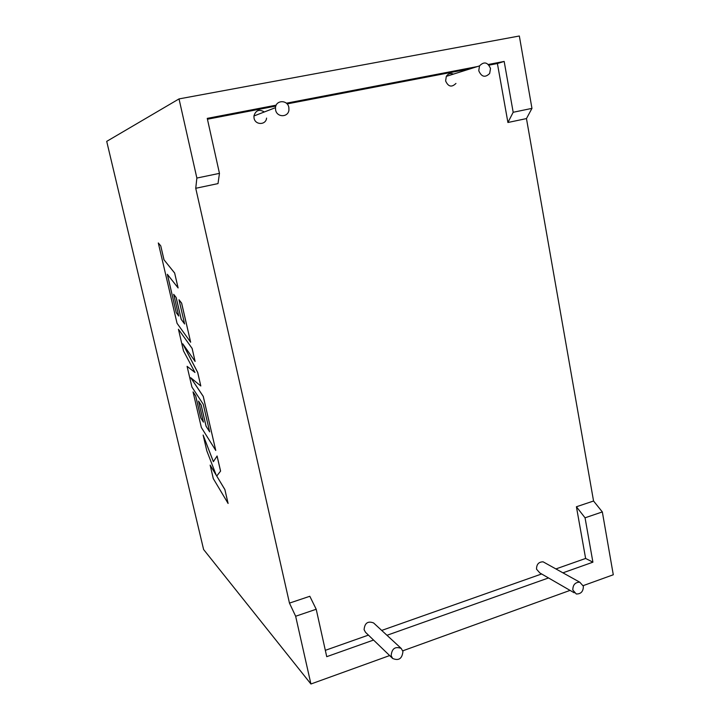 <?xml version="1.0" encoding="UTF-8"?>
<svg xmlns="http://www.w3.org/2000/svg" width="720" height="720" viewBox="0 0 720 720"><rect width="100%" height="100%" fill="white"/><g stroke="black" fill="none" stroke-linecap="round" stroke-linejoin="round"><path stroke-width="1.08" d="M490.509 68.472C487.71 62.136 484.047 61.272 479.52 65.889L478.764 70.74C481.518 77.004 485.154 77.913 489.672 73.458L490.509 68.472M453.447 74.124C450.513 72.873 448.128 73.629 446.31 76.374L445.617 80.919C448.236 86.778 451.683 87.624 455.949 83.439M275.607 109.98L275.481 107.667C275.895 99.855 287.586 99.684 288.846 107.424L288.945 109.971C288.297 117.558 276.885 117.603 275.607 109.98M264.33 111.969C259.191 108.945 255.717 110.286 253.917 115.983L254.043 118.143C255.249 125.253 265.977 125.19 266.571 118.098M572.823 590.022C572.841 584.847 575.154 582.237 579.771 582.192L583.371 586.206C583.326 591.462 580.959 594.063 576.279 593.991L572.823 590.022M545.247 563.013L543.123 561.834C538.722 561.852 536.526 564.3 536.526 569.178L539.838 572.94L574.218 592.794M402.939 651.429L401.202 648.423C395.163 646.182 391.815 648.603 391.158 655.686L392.661 658.467C398.745 661.032 402.174 658.683 402.939 651.429M373.851 623.178L373.59 622.944C367.857 620.784 364.698 623.034 364.086 629.685L365.526 632.322L392.661 658.467M555.903 568.935L585.621 558.45L576.414 506.763L593.559 501.012L526.464 118.584L507.915 122.499L497.403 63.531L489.006 65.142M470.817 68.634L287.082 103.914M275.814 106.083L207.441 119.214M276.192 105.156L207.252 118.377L219.456 173.358L218.007 183.6L195.741 188.289L289.467 603.108L295.65 616.248L310.923 684L389.646 655.56M373.554 640.053L326.736 656.676L316.206 609.255L309.825 596.277L289.467 603.108M325.323 650.331L368.424 635.112M381.699 630.432L541.629 573.975M526.464 118.584L531.954 108.378L513.18 112.275L504.171 61.434L488.376 64.458M531.954 108.378L519.336 36L179.028 98.91L106.713 141.372L203.607 549.513L310.923 684M219.456 173.358L196.866 178.056L179.028 98.91M477.306 66.582L286.362 103.203M195.741 188.289L196.866 178.056M593.559 501.012L602.334 511.929L585.054 517.806L576.414 506.763M583.236 585.621L613.287 574.767L602.334 511.929M513.18 112.275L507.915 122.499M497.403 63.531L504.171 61.434M562.923 572.832L592.911 562.185L585.054 517.806M386.973 635.292L548.514 577.953M316.206 609.255L295.65 616.248M402.777 650.817L570.051 590.391M585.621 558.45L592.911 562.185M176.256 312.642L167.337 274.284L178.11 287.937L174.645 273.006L164.016 259.821L160.758 245.871L158.301 242.964L177.057 323.334L190.656 342.225L181.593 303.138L178.983 299.754L184.608 323.973L181.206 319.374L176.121 297.522L173.673 294.318L178.722 316.017L176.256 312.642L167.4 274.356M178.065 287.946L174.645 273.006M174.609 273.024L164.016 259.821M163.971 259.83L160.758 245.871L158.301 242.964M190.656 342.225L181.638 303.129L178.983 299.754M184.581 323.874L181.251 319.365L176.166 297.513L173.673 294.318M178.704 315.918L176.292 312.633M187.083 366.336L191.925 387.063L203.247 404.244L209.664 431.865L206.064 426.24L201.141 405.081L198.54 401.112L203.427 422.127L200.808 417.996L195.642 395.838L193.05 391.896L201.357 427.5L215.766 450.459L203.229 396.405L190.701 377.694L200.808 385.983L197.658 372.42L182.763 343.818L195.111 361.431L192.096 348.408L178.443 329.283L183.483 350.874L194.976 372.474L187.083 366.336L194.94 372.402M178.443 329.283L192.132 348.399L195.111 361.431M209.628 431.748L206.1 426.231L201.177 405.063L198.54 401.112M203.4 422.01L200.853 417.987L195.687 395.829L193.05 391.896M215.766 450.459L203.265 396.396L190.809 377.784M200.808 385.983L197.703 372.411L182.943 344.07M203.121 435.042L206.784 450.747L216.243 475.263L210.141 465.12L213.282 478.584L228.096 503.451L224.865 489.501L216.747 476.046L220.59 471.078L217.089 456.003L213.363 461.7L203.121 435.042L213.399 461.664M228.06 503.469L224.865 489.501M224.82 489.51L216.747 476.046M216.702 476.055L220.59 471.078M220.545 471.096L217.053 456.012M216.162 475.038L210.141 465.12M479.52 65.889L446.31 76.374M275.481 107.667L253.917 115.983M579.771 582.192L543.123 561.834M401.202 648.423L373.59 622.944"/></g></svg>

